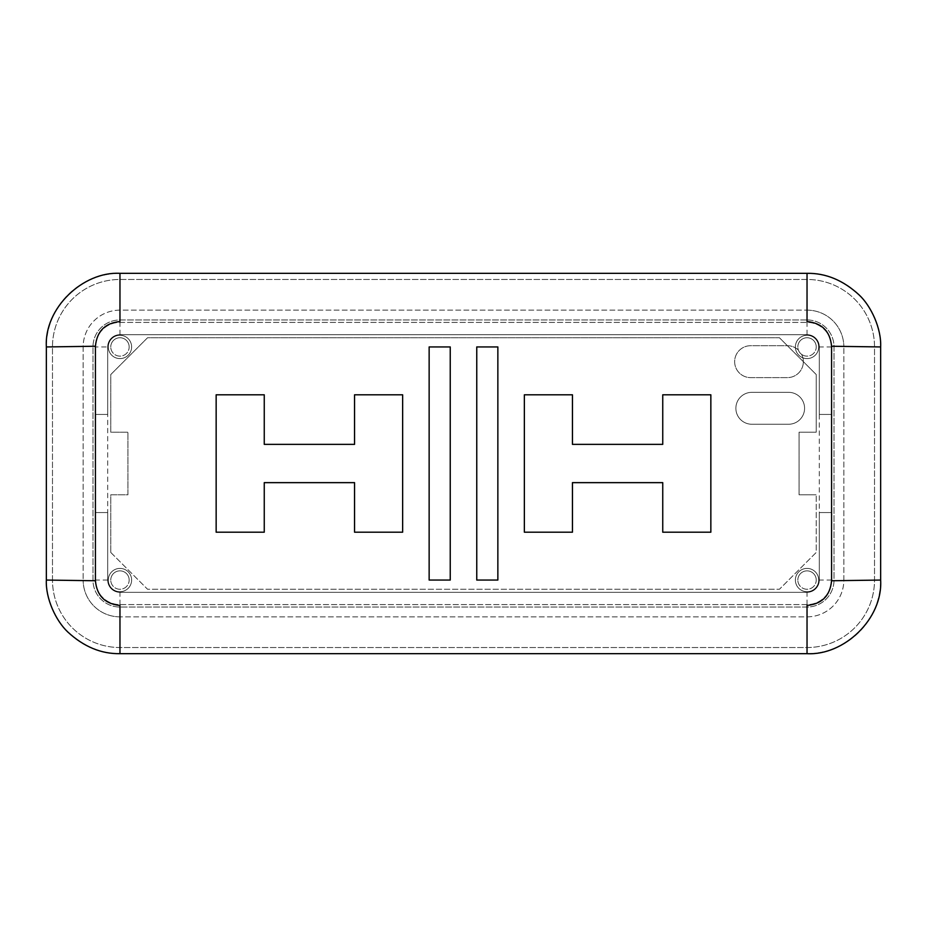 <?xml version="1.0" encoding="UTF-8"?>
<svg xmlns="http://www.w3.org/2000/svg" width="927" height="927" viewBox="0 0 927 927"><rect width="100%" height="100%" fill="white"/><g stroke="black" fill="none" stroke-linecap="round" stroke-linejoin="round"><path stroke-width="0.7" stroke-dasharray="4.63 3.48" d="M816.235 580.059A9.2 9.2 0 0 0 807.035 570.858A9.2 9.2 0 0 0 797.834 580.059A9.2 9.2 0 0 1 807.035 570.858A9.2 9.2 0 0 1 816.235 580.059A9.2 9.2 0 0 1 807.035 589.259A9.2 9.2 0 0 1 797.834 580.059A9.2 9.2 0 0 0 807.035 589.259A9.2 9.2 0 0 0 816.235 580.059M129.166 346.941A9.2 9.2 0 0 0 119.965 337.741A9.2 9.2 0 0 0 110.765 346.941A9.2 9.2 0 0 1 119.965 337.741A9.2 9.2 0 0 1 129.166 346.941A9.2 9.2 0 0 1 119.965 356.142A9.2 9.2 0 0 1 110.765 346.941A9.2 9.2 0 0 0 119.965 356.142A9.2 9.2 0 0 0 129.166 346.941M129.166 580.059A9.2 9.2 0 0 0 119.965 570.858A9.2 9.2 0 0 0 110.765 580.059A9.2 9.2 0 0 1 119.965 570.858A9.2 9.2 0 0 1 129.166 580.059A9.2 9.2 0 0 1 119.965 589.259A9.2 9.2 0 0 1 110.765 580.059A9.2 9.2 0 0 0 119.965 589.259A9.2 9.2 0 0 0 129.166 580.059M816.235 346.941A9.2 9.2 0 0 0 807.035 337.741A9.2 9.2 0 0 0 797.834 346.941A9.2 9.2 0 0 1 807.035 337.741A9.2 9.2 0 0 1 816.235 346.941A9.2 9.2 0 0 1 807.035 356.142A9.2 9.2 0 0 1 797.834 346.941A9.2 9.2 0 0 0 807.035 356.142A9.2 9.2 0 0 0 816.235 346.941M818.692 346.941A11.657 11.657 0 0 1 807.035 358.598A11.657 11.657 0 0 1 795.378 346.941A11.657 11.657 0 0 0 807.035 358.598A11.657 11.657 0 0 0 818.692 346.941A11.657 11.657 0 0 1 802.886 357.834A11.657 11.657 0 0 1 807.035 335.284A11.657 11.657 0 0 1 818.692 346.941A11.657 11.657 0 0 1 807.035 358.598A11.657 11.657 0 0 1 795.378 346.941A11.657 11.657 0 0 1 807.035 335.284A11.657 11.657 0 0 1 818.692 346.941A11.657 11.657 0 0 0 807.035 335.284A11.657 11.657 0 0 0 795.378 346.941A11.657 11.657 0 0 1 807.035 335.284A11.657 11.657 0 0 1 818.692 346.941M818.692 580.059A11.657 11.657 0 0 1 807.035 591.716A11.657 11.657 0 0 1 795.378 580.059A11.657 11.657 0 0 0 807.035 591.716A11.657 11.657 0 0 0 818.692 580.059A11.657 11.657 0 0 1 807.035 591.716A11.657 11.657 0 0 1 795.378 580.059A11.657 11.657 0 0 1 807.035 568.402A11.657 11.657 0 0 1 818.692 580.059A11.657 11.657 0 0 1 807.035 591.716A11.657 11.657 0 0 1 795.378 580.059A11.657 11.657 0 0 1 807.035 568.402A11.657 11.657 0 0 1 818.692 580.059A11.657 11.657 0 0 0 807.035 568.402A11.657 11.657 0 0 0 795.378 580.059A11.657 11.657 0 0 1 807.035 568.402A11.657 11.657 0 0 1 818.692 580.059M131.622 346.941A11.657 11.657 0 0 1 119.965 358.598A11.657 11.657 0 0 1 108.308 346.941A11.657 11.657 0 0 0 119.965 358.598A11.657 11.657 0 0 0 131.622 346.941A11.657 11.657 0 0 1 119.965 358.598A11.657 11.657 0 0 1 108.308 346.941A11.657 11.657 0 0 1 119.965 335.284A11.657 11.657 0 0 1 131.622 346.941A11.657 11.657 0 0 1 119.965 358.598A11.657 11.657 0 0 1 108.308 346.941A11.657 11.657 0 0 1 119.965 335.284A11.657 11.657 0 0 1 131.622 346.941A11.657 11.657 0 0 0 119.965 335.284A11.657 11.657 0 0 0 108.308 346.941A11.657 11.657 0 0 1 119.965 335.284A11.657 11.657 0 0 1 131.622 346.941M131.622 580.059A11.657 11.657 0 0 1 119.965 591.716A11.657 11.657 0 0 1 108.308 580.059A11.657 11.657 0 0 0 119.965 591.716A11.657 11.657 0 0 0 131.622 580.059A11.657 11.657 0 0 1 119.965 591.716A11.657 11.657 0 0 1 108.308 580.059A11.657 11.657 0 0 1 119.965 568.402A11.657 11.657 0 0 1 131.622 580.059A11.657 11.657 0 0 1 119.965 591.716A11.657 11.657 0 0 1 108.308 580.059A11.657 11.657 0 0 1 119.965 568.402A11.657 11.657 0 0 1 131.622 580.059A11.657 11.657 0 0 0 119.965 568.402A11.657 11.657 0 0 0 108.308 580.059A11.657 11.657 0 0 1 119.965 568.402A11.657 11.657 0 0 1 131.622 580.059M880.65 346.941L880.65 580.059A73.615 73.615 0 0 1 807.035 653.674L119.965 653.674A73.615 73.615 0 0 1 46.35 580.059L46.35 346.941A73.615 73.615 0 0 1 119.965 273.326L807.035 273.326A73.615 73.615 0 0 1 880.65 346.941M843.848 580.059L843.848 346.941L843.848 580.059A36.802 36.802 0 0 1 807.035 616.861L119.965 616.861L807.035 616.861A36.802 36.802 0 0 0 843.848 580.059M83.152 346.941L83.152 580.059L83.152 346.941A36.802 36.802 0 0 1 119.965 310.139L807.035 310.139L119.965 310.139A36.802 36.802 0 0 0 83.152 346.941M807.035 310.139A36.802 36.802 0 0 1 843.848 346.941A36.802 36.802 0 0 0 807.035 310.139M119.965 616.861A36.802 36.802 0 0 1 83.152 580.059A36.802 36.802 0 0 0 119.965 616.861M807.035 319.954A26.987 26.987 0 0 1 834.022 346.941L834.022 580.059A26.987 26.987 0 0 1 807.035 607.046L119.965 607.046A26.987 26.987 0 0 1 92.978 580.059L92.978 346.941A26.987 26.987 0 0 1 119.965 319.954L807.035 319.954A26.987 26.987 0 0 1 834.022 346.941L834.022 580.059A26.987 26.987 0 0 1 807.035 607.046L119.965 607.046A26.987 26.987 0 0 1 92.978 580.059L92.978 346.941A26.987 26.987 0 0 1 119.965 319.954L807.035 319.954M831.577 346.941L819.306 346.941A12.271 12.271 0 0 0 807.035 334.67L119.965 334.67A12.271 12.271 0 0 0 107.694 346.941L107.694 580.059A12.271 12.271 0 0 0 119.965 592.33L807.035 592.33A12.271 12.271 0 0 0 819.306 580.059L819.306 346.941A12.271 12.271 0 0 0 807.035 334.67L119.965 334.67L807.035 334.67A12.271 12.271 0 0 1 819.306 346.941L819.306 414.427L831.577 414.427L831.577 512.573L819.306 512.573L819.306 580.059A12.271 12.271 0 0 1 807.035 592.33L119.965 592.33A12.271 12.271 0 0 1 107.694 580.059L107.694 512.573L95.423 512.573L95.423 414.427L107.694 414.427L107.694 346.941A12.271 12.271 0 0 1 119.965 334.67A12.271 12.271 0 0 0 107.694 346.941L95.423 346.941A24.542 24.542 0 0 1 119.965 322.411L807.035 322.411A24.542 24.542 0 0 1 831.577 346.941L831.577 580.059A24.542 24.542 0 0 1 807.035 604.589L119.965 604.589A24.542 24.542 0 0 1 95.423 580.059L95.423 346.941A24.542 24.542 0 0 1 119.965 322.411L807.035 322.411A24.542 24.542 0 0 1 831.577 346.941L831.577 580.059A24.542 24.542 0 0 1 807.035 604.589L119.965 604.589A24.542 24.542 0 0 1 95.423 580.059L95.423 346.941M52.48 580.059L52.48 346.941A67.486 67.486 0 0 1 119.965 279.467L807.035 279.467A67.486 67.486 0 0 1 874.52 346.941L874.52 580.059A67.486 67.486 0 0 1 807.035 647.533L119.965 647.533A67.486 67.486 0 0 1 52.48 580.059L52.48 346.941A67.486 67.486 0 0 1 119.965 279.467L807.035 279.467A67.486 67.486 0 0 1 874.52 346.941L874.52 580.059A67.486 67.486 0 0 1 807.035 647.533L119.965 647.533A67.486 67.486 0 0 1 52.48 580.059M572.446 482.643L662.747 482.643L662.747 532.202L710.847 532.202L710.847 394.798L662.747 394.798L662.747 444.357L572.446 444.357L572.446 394.798L524.358 394.798L524.358 532.202L572.446 532.202L572.446 482.643M497.857 580.059L497.857 346.941L476.756 346.941L476.756 580.059L497.857 580.059M429.143 346.941L429.143 580.059L450.244 580.059L450.244 346.941L429.143 346.941M354.554 482.643L354.554 532.202L402.642 532.202L402.642 394.798L354.554 394.798L354.554 444.357L264.253 444.357L264.253 394.798L216.153 394.798L216.153 532.202L264.253 532.202L264.253 482.643L354.554 482.643M816.235 374.554L779.433 337.741L147.567 337.741L110.765 374.554L110.765 432.214L127.938 432.214L110.765 432.214L110.765 374.554L147.567 337.741L779.433 337.741L816.235 374.554L816.235 432.214L799.062 432.214L799.062 494.786L816.235 494.786L799.062 494.786L799.062 432.214L816.235 432.214L816.235 374.554M110.765 552.446L147.567 589.259L779.433 589.259L816.235 552.446L816.235 494.786L816.235 552.446L779.433 589.259L147.567 589.259L110.765 552.446L110.765 494.786L127.938 494.786L127.938 432.214L127.938 494.786L110.765 494.786L110.765 552.446M801.577 354.357A15.944 15.944 0 0 1 787.405 377.613L750.592 377.613A15.944 15.944 0 0 1 734.647 361.669A15.944 15.944 0 0 1 750.592 345.713L787.405 345.713A15.944 15.944 0 0 1 798.39 350.105A9.2 9.2 0 0 0 801.577 354.357A9.2 9.2 0 0 1 798.39 350.105A15.944 15.944 0 0 0 787.405 345.713L750.592 345.713A15.944 15.944 0 0 0 734.647 361.669A15.944 15.944 0 0 0 750.592 377.613L787.405 377.613A15.944 15.944 0 0 0 801.577 354.357M751.82 424.242A15.944 15.944 0 0 1 735.876 408.286A15.944 15.944 0 0 1 751.82 392.341L788.634 392.341A15.944 15.944 0 0 1 804.578 408.286A15.944 15.944 0 0 1 788.634 424.242L751.82 424.242A15.944 15.944 0 0 1 735.876 408.286A15.944 15.944 0 0 1 751.82 392.341L788.634 392.341A15.944 15.944 0 0 1 804.578 408.286A15.944 15.944 0 0 1 788.634 424.242L751.82 424.242M107.694 346.941L107.694 414.427L95.423 414.427L95.423 512.573L107.694 512.573L107.694 580.059A12.271 12.271 0 0 0 119.965 592.33L807.035 592.33A12.271 12.271 0 0 0 819.306 580.059L819.306 512.573L831.577 512.573L831.577 414.427L819.306 414.427L819.306 346.941M107.694 580.059L95.423 580.059M119.965 604.589L119.965 592.33M807.035 604.589L807.035 592.33M831.577 580.059L819.306 580.059M119.965 334.67L119.965 322.411M807.035 334.67L807.035 322.411"/><path stroke-width="1.39" d="M119.965 273.326L119.965 321.553C105.052 323.013 96.871 331.24 95.423 346.246L95.423 580.754L46.35 580.059L46.35 346.941C44.067 307.996 83.175 271.298 119.965 273.326L807.035 273.326C825.795 273.025 843.153 280.232 859.132 294.937C871.229 306.188 881.542 328.818 880.65 346.941L880.65 580.059C882.933 619.004 843.825 655.702 807.035 653.674L119.965 653.674C101.205 653.975 83.847 646.768 67.868 632.063C55.771 620.812 45.458 598.182 46.35 580.059M95.423 346.246L46.35 346.941M807.035 321.553L807.035 273.326L807.035 321.553C821.959 323.036 830.14 331.263 831.577 346.246L880.65 346.941M807.035 653.674L807.035 605.447C821.948 603.987 830.128 595.76 831.577 580.754L880.65 580.059M95.423 580.754C96.86 595.737 105.041 603.964 119.965 605.447L119.965 653.674L119.965 605.447M402.642 532.202L402.642 394.798L354.554 394.798L354.554 444.357L264.253 444.357L264.253 394.798L216.153 394.798L216.153 532.202L264.253 532.202L264.253 482.643L354.554 482.643L354.554 532.202L402.642 532.202M450.244 580.059L450.244 346.941L429.143 346.941L429.143 580.059L450.244 580.059M476.756 346.941L476.756 580.059L497.857 580.059L497.857 346.941L476.756 346.941M572.446 482.643L662.747 482.643L662.747 532.202L710.847 532.202L710.847 394.798L662.747 394.798L662.747 444.357L572.446 444.357L572.446 394.798L524.358 394.798L524.358 532.202L572.446 532.202L572.446 482.643M831.577 580.754L831.577 346.246"/></g></svg>
